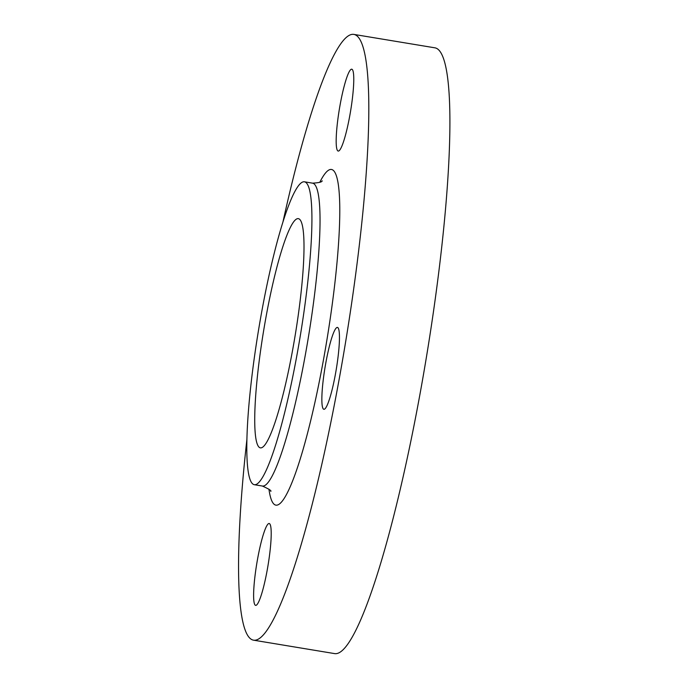 <?xml version="1.0" encoding="UTF-8"?>
<svg xmlns="http://www.w3.org/2000/svg" width="688" height="688" viewBox="0 0 688 688"><rect width="100%" height="100%" fill="white"/><g stroke="black" fill="none" stroke-linecap="round" stroke-linejoin="round"><path stroke-width="1.03" d="M267.228 569.982A41.486 5.693 99.4 0 1 255.635 605.363A41.486 5.693 99.4 0 1 257.596 558.888A41.486 5.693 99.4 0 1 269.189 523.508A41.486 5.693 99.4 0 1 267.228 569.982M335.469 373.911A41.486 5.693 99.4 0 1 323.876 409.291A41.486 5.693 99.4 0 1 325.837 362.808A41.486 5.693 99.4 0 1 337.438 327.428A41.486 5.693 99.4 0 1 335.469 373.911M349.788 115.679A41.486 5.693 99.4 0 1 338.195 151.059A41.486 5.693 99.4 0 1 340.156 104.585A41.486 5.693 99.4 0 1 351.757 69.204A41.486 5.693 99.4 0 1 349.788 115.679M261.552 312.722A153.51 21.07 99.4 0 1 304.457 181.813A153.51 21.07 99.4 0 1 297.182 353.787A153.51 21.07 99.4 0 1 254.276 484.696A153.51 21.07 99.4 0 1 261.552 312.722M292.847 348.79A116.169 15.944 99.4 0 1 260.382 447.862A116.169 15.944 99.4 0 1 265.886 317.718A116.169 15.944 99.4 0 1 298.351 218.646A116.169 15.944 99.4 0 1 292.847 348.79M282.906 222.155A307.011 42.131 99.4 0 1 353.864 34.4A307.011 42.131 99.4 0 1 339.322 378.348A307.011 42.131 99.4 0 1 253.519 640.167A307.011 42.131 99.4 0 1 246.889 439.563M353.864 34.4L434.954 47.833A307.011 42.131 99.4 0 1 420.411 391.782A307.011 42.131 99.4 0 1 334.6 653.6L253.519 640.167M270.737 491.378C271.777 490.828 268.999 489.048 262.386 486.038A153.51 21.07 -80.6 0 0 305.291 355.128A153.51 21.07 -80.6 0 0 312.558 183.154C318.965 182.793 322.173 182.002 322.182 180.789M319.782 182.303A170.099 23.34 99.4 0 1 339.726 204.293A170.099 23.34 99.4 0 1 323.429 360.039A170.099 23.34 99.4 0 1 268.948 489.168M304.457 181.813L312.558 183.154M254.276 484.696L262.386 486.038"/></g></svg>
